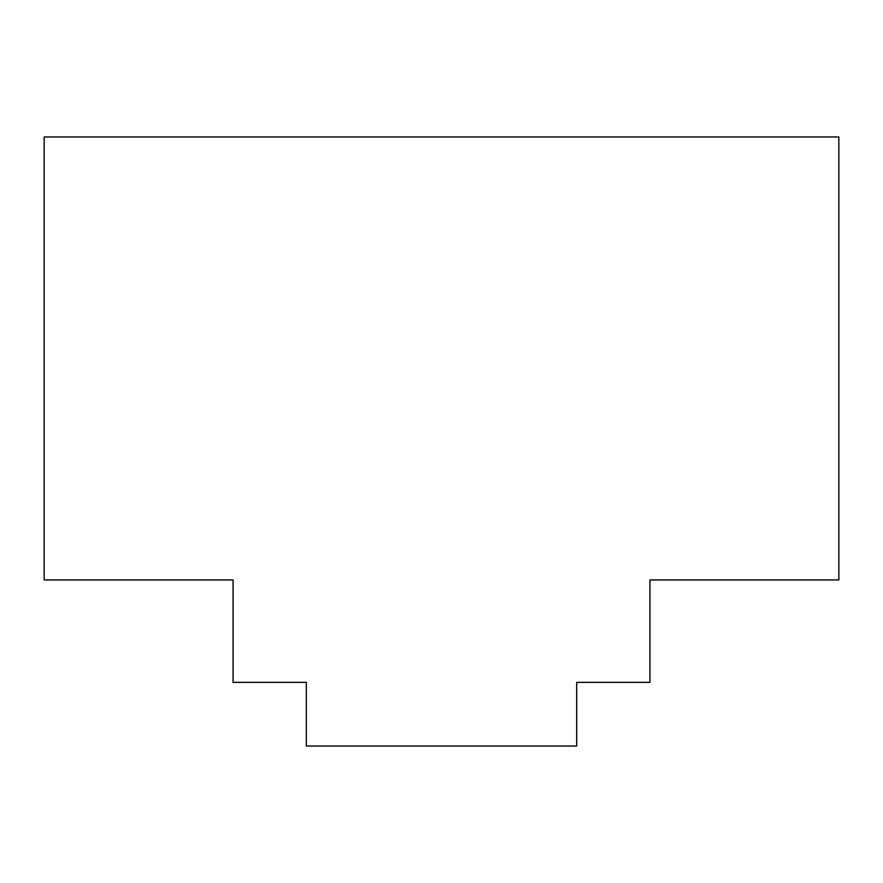 <?xml version="1.0" encoding="UTF-8"?>
<svg xmlns="http://www.w3.org/2000/svg" width="883" height="883" viewBox="0 0 883 883"><rect width="100%" height="100%" fill="white"/><g stroke="black" fill="none" stroke-linecap="round" stroke-linejoin="round"><path stroke-width="1.32" d="M838.85 579.921L649.943 579.921L649.943 682.349L576.665 682.349L576.665 746.025L306.335 746.025L306.335 682.349L233.057 682.349L233.057 579.921L44.15 579.921L44.15 136.975L838.85 136.975L838.85 579.921"/></g></svg>
